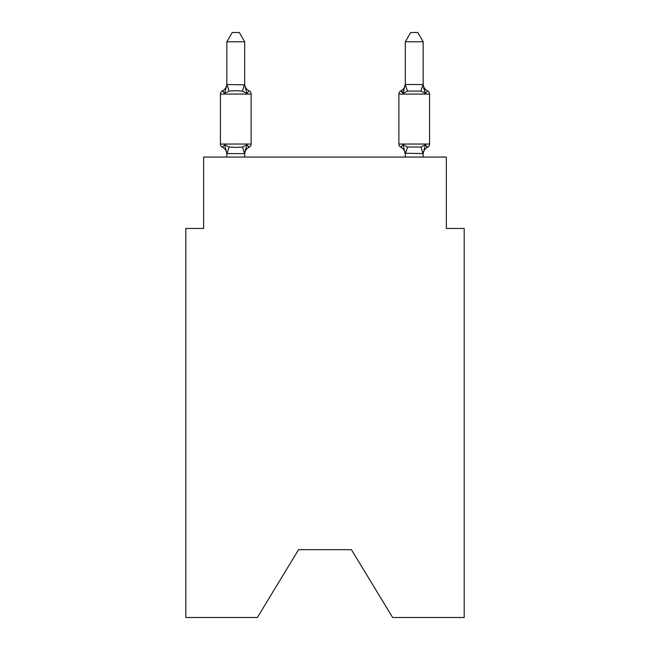 <?xml version="1.0" encoding="UTF-8"?>
<svg xmlns="http://www.w3.org/2000/svg" width="650" height="650" viewBox="0 0 650 650"><rect width="100%" height="100%" fill="white"/><g stroke="black" fill="none" stroke-linecap="round" stroke-linejoin="round"><path stroke-width="0.97" d="M351.414 549.681L392.641 617.5L464.198 617.5L464.198 228.451L446.355 228.451L446.355 157.064L203.645 157.064L203.645 228.451L185.803 228.451L185.803 617.5L257.359 617.5L298.586 549.681L351.414 549.681L298.586 549.681M244.546 153.619L242.466 147.03L246.919 144.739L249.113 147.249L246.919 144.739L244.546 153.619L226.842 153.579L224.616 144.739L222.43 147.249A3.567 3.567 0 0 1 220.423 144.04A3.567 3.567 0 0 0 222.43 147.249A3.567 3.567 0 0 1 220.423 144.04A3.567 3.567 0 0 0 222.43 147.249L224.616 144.739L222.43 147.249A3.567 3.567 0 0 1 220.423 144.04A3.567 3.567 0 0 0 222.43 147.249A3.567 3.567 0 0 1 220.423 144.04A3.567 3.567 0 0 0 222.43 147.249A3.567 3.567 0 0 1 220.423 144.04A3.567 3.567 0 0 0 222.43 147.249A3.567 3.567 0 0 1 220.423 144.04A3.567 3.567 0 0 0 222.43 147.249A3.567 3.567 0 0 1 220.423 144.04A3.567 3.567 0 0 0 222.43 147.249L224.616 144.739L222.43 147.249A3.567 3.567 0 0 1 220.423 144.04A3.567 3.567 0 0 0 222.43 147.249A3.567 3.567 0 0 1 220.423 144.04A3.567 3.567 0 0 0 222.43 147.249A3.567 3.567 0 0 1 220.423 144.04A3.567 3.567 0 0 0 222.43 147.249A3.567 3.567 0 0 1 220.423 144.04A3.567 3.567 0 0 0 222.43 147.249A3.567 3.567 0 0 1 220.423 144.04A3.567 3.567 0 0 0 222.43 147.249A3.567 3.567 0 0 1 220.423 144.04A3.567 3.567 0 0 0 222.43 147.249L224.616 144.739L222.43 147.249A3.567 3.567 0 0 1 220.423 144.04A3.567 3.567 0 0 0 222.43 147.249A3.567 3.567 0 0 1 220.423 144.04A3.567 3.567 0 0 0 222.43 147.249A3.567 3.567 0 0 1 220.423 144.04A3.567 3.567 0 0 0 222.43 147.249A3.567 3.567 0 0 1 220.423 144.04A3.567 3.567 0 0 0 222.43 147.249A3.567 3.567 0 0 1 220.423 144.04A3.567 3.567 0 0 0 222.43 147.249A3.567 3.567 0 0 1 220.423 144.04A3.567 3.567 0 0 0 222.43 147.249L224.616 144.739L222.43 147.249A3.567 3.567 0 0 1 220.423 144.04A3.567 3.567 0 0 0 222.43 147.249A3.567 3.567 0 0 1 220.423 144.04A3.567 3.567 0 0 0 222.43 147.249L224.616 144.739L222.43 147.249A3.567 3.567 0 0 1 220.423 144.04A3.567 3.567 0 0 0 222.43 147.249L224.616 144.739L222.43 147.249A3.567 3.567 0 0 1 220.423 144.04A3.567 3.567 0 0 0 222.43 147.249L224.616 144.739L222.43 147.249A3.567 3.567 0 0 1 220.423 144.04A3.567 3.567 0 0 0 222.43 147.249L224.616 144.739L222.43 147.249A3.567 3.567 0 0 1 220.423 144.04A3.567 3.567 0 0 0 222.43 147.249L224.616 144.739L222.43 147.249A3.567 3.567 0 0 1 220.423 144.04A3.567 3.567 0 0 0 222.43 147.249L224.616 144.739L222.43 147.249A3.567 3.567 0 0 1 220.423 144.04A3.567 3.567 0 0 0 222.43 147.249L224.616 144.739L222.43 147.249A3.567 3.567 0 0 1 220.423 144.04A3.567 3.567 0 0 0 222.43 147.249L224.616 144.739L222.43 147.249L224.616 144.739L222.43 147.249L224.616 144.739L222.43 147.249L224.616 144.739L222.43 147.249L224.616 144.739L222.43 147.249L224.616 144.739L222.43 147.249L224.616 144.739L222.43 147.249L224.616 144.739L222.43 147.249L224.616 144.739L229.076 147.03L235.771 147.388L242.466 147.03L246.919 144.739L249.113 147.249A3.567 3.567 0 0 0 251.119 144.04A3.567 3.567 0 0 1 249.113 147.249L248.089 146.762L249.113 147.249A3.567 3.567 0 0 0 251.119 144.04A3.567 3.567 0 0 1 249.113 147.249A3.567 3.567 0 0 0 251.119 144.04A3.567 3.567 0 0 1 249.113 147.249L248.089 146.762L249.113 147.249A3.567 3.567 0 0 0 251.119 144.04A3.567 3.567 0 0 1 249.113 147.249A3.567 3.567 0 0 0 251.119 144.04A3.567 3.567 0 0 1 249.113 147.249L248.089 146.762L249.113 147.249A3.567 3.567 0 0 0 251.119 144.04A3.567 3.567 0 0 1 249.113 147.249A3.567 3.567 0 0 0 251.119 144.04A3.567 3.567 0 0 1 249.113 147.249L248.089 146.762L249.113 147.249A3.567 3.567 0 0 0 251.119 144.04A3.567 3.567 0 0 1 249.113 147.249A3.567 3.567 0 0 0 251.119 144.04A3.567 3.567 0 0 1 249.113 147.249L248.089 146.762L249.113 147.249A3.567 3.567 0 0 0 251.119 144.04A3.567 3.567 0 0 1 249.113 147.249A3.567 3.567 0 0 0 251.119 144.04A3.567 3.567 0 0 1 249.113 147.249L248.089 146.762L249.113 147.249A3.567 3.567 0 0 0 251.119 144.04A3.567 3.567 0 0 1 249.113 147.249A3.567 3.567 0 0 0 251.119 144.04A3.567 3.567 0 0 1 249.113 147.249L248.089 146.762L249.113 147.249A3.567 3.567 0 0 0 251.119 144.04A3.567 3.567 0 0 1 249.113 147.249A3.567 3.567 0 0 0 251.119 144.04A3.567 3.567 0 0 1 249.113 147.249L248.089 146.762L249.113 147.249A3.567 3.567 0 0 0 251.119 144.04A3.567 3.567 0 0 1 249.113 147.249A3.567 3.567 0 0 0 251.119 144.04A3.567 3.567 0 0 1 249.113 147.249L248.089 146.762L249.113 147.249A3.567 3.567 0 0 0 251.119 144.04A3.567 3.567 0 0 1 249.113 147.249A3.567 3.567 0 0 0 251.119 144.04A3.567 3.567 0 0 1 249.113 147.249L248.089 146.762L249.113 147.249A3.567 3.567 0 0 0 251.119 144.04A3.567 3.567 0 0 1 249.113 147.249A3.567 3.567 0 0 0 251.119 144.04A3.567 3.567 0 0 1 249.113 147.249L248.089 146.762L249.113 147.249A3.567 3.567 0 0 0 251.119 144.04A3.567 3.567 0 0 1 249.113 147.249A3.567 3.567 0 0 0 251.119 144.04A3.567 3.567 0 0 1 249.113 147.249L248.089 146.762L249.113 147.249A3.567 3.567 0 0 0 251.119 144.04A3.567 3.567 0 0 1 249.113 147.249A3.567 3.567 0 0 0 251.119 144.04A3.567 3.567 0 0 1 249.113 147.249L248.089 146.762L249.113 147.249A3.567 3.567 0 0 0 251.119 144.04A3.567 3.567 0 0 1 249.113 147.249A3.567 3.567 0 0 0 251.119 144.04A3.567 3.567 0 0 1 249.113 147.249L248.089 146.762M251.119 144.04A3.567 3.567 0 0 1 249.113 147.249L246.919 144.739L249.113 147.249A3.567 3.567 0 0 0 251.119 144.04L220.423 144.04L220.423 94.071A3.567 3.567 0 0 1 222.43 90.862L224.616 93.373L222.43 90.862A3.567 3.567 0 0 0 220.423 94.071L251.119 94.071L251.119 144.04L251.119 94.071A3.567 3.567 0 0 0 249.113 90.862L246.919 93.373L249.113 90.862L246.919 93.373L249.113 90.862L246.919 93.373L249.113 90.862L246.919 93.373L249.113 90.862L246.919 93.373L249.113 90.862L246.919 93.373L249.113 90.862L246.919 93.373L249.113 90.862L246.919 93.373L249.113 90.862L246.919 93.373L249.113 90.862L246.919 93.373L249.113 90.862L246.919 93.373L249.113 90.862L246.919 93.373L249.113 90.862L246.919 93.373L249.113 90.862L246.919 93.373L249.113 90.862L246.919 93.373L249.113 90.862L246.919 93.373L249.113 90.862L246.919 93.373L249.113 90.862L246.919 93.373L249.113 90.862L246.919 93.373L249.113 90.862L246.919 93.373L249.113 90.862L246.919 93.373L249.113 90.862L246.919 93.373L249.113 90.862L246.919 93.373L249.113 90.862L246.919 93.373L249.113 90.862L246.919 93.373L249.113 90.862L246.919 93.373L249.113 90.862L246.919 93.373L249.113 90.862L246.919 93.373L242.466 91.073L235.771 90.716L229.076 91.073L224.616 93.373L222.43 90.862A3.567 3.567 0 0 0 220.423 94.071A3.567 3.567 0 0 1 222.43 90.862L223.446 91.349L222.43 90.862A3.567 3.567 0 0 0 220.423 94.071A3.567 3.567 0 0 1 222.43 90.862A3.567 3.567 0 0 0 220.423 94.071A3.567 3.567 0 0 1 222.43 90.862L223.446 91.349L222.43 90.862A3.567 3.567 0 0 0 220.423 94.071A3.567 3.567 0 0 1 222.43 90.862A3.567 3.567 0 0 0 220.423 94.071A3.567 3.567 0 0 1 222.43 90.862L223.446 91.349L222.43 90.862A3.567 3.567 0 0 0 220.423 94.071A3.567 3.567 0 0 1 222.43 90.862A3.567 3.567 0 0 0 220.423 94.071A3.567 3.567 0 0 1 222.43 90.862L223.446 91.349L222.43 90.862A3.567 3.567 0 0 0 220.423 94.071A3.567 3.567 0 0 1 222.43 90.862A3.567 3.567 0 0 0 220.423 94.071A3.567 3.567 0 0 1 222.43 90.862L223.446 91.349L222.43 90.862A3.567 3.567 0 0 0 220.423 94.071A3.567 3.567 0 0 1 222.43 90.862A3.567 3.567 0 0 0 220.423 94.071A3.567 3.567 0 0 1 222.43 90.862L223.446 91.349L222.43 90.862A3.567 3.567 0 0 0 220.423 94.071A3.567 3.567 0 0 1 222.43 90.862A3.567 3.567 0 0 0 220.423 94.071A3.567 3.567 0 0 1 222.43 90.862L223.446 91.349L222.43 90.862A3.567 3.567 0 0 0 220.423 94.071A3.567 3.567 0 0 1 222.43 90.862A3.567 3.567 0 0 0 220.423 94.071A3.567 3.567 0 0 1 222.43 90.862L223.446 91.349L222.43 90.862A3.567 3.567 0 0 0 220.423 94.071A3.567 3.567 0 0 1 222.43 90.862A3.567 3.567 0 0 0 220.423 94.071A3.567 3.567 0 0 1 222.43 90.862L223.446 91.349L222.43 90.862A3.567 3.567 0 0 0 220.423 94.071A3.567 3.567 0 0 1 222.43 90.862A3.567 3.567 0 0 0 220.423 94.071A3.567 3.567 0 0 1 222.43 90.862L223.446 91.349L222.43 90.862A3.567 3.567 0 0 0 220.423 94.071A3.567 3.567 0 0 1 222.43 90.862A3.567 3.567 0 0 0 220.423 94.071A3.567 3.567 0 0 1 222.43 90.862L223.446 91.349L222.43 90.862A3.567 3.567 0 0 0 220.423 94.071A3.567 3.567 0 0 1 222.43 90.862A3.567 3.567 0 0 0 220.423 94.071A3.567 3.567 0 0 1 222.43 90.862L223.446 91.349L222.43 90.862A3.567 3.567 0 0 0 220.423 94.071A3.567 3.567 0 0 1 222.43 90.862A3.567 3.567 0 0 0 220.423 94.071A3.567 3.567 0 0 1 222.43 90.862L223.446 91.349L222.43 90.862A3.567 3.567 0 0 0 220.423 94.071A3.567 3.567 0 0 1 222.43 90.862A3.567 3.567 0 0 0 220.423 94.071A3.567 3.567 0 0 1 222.43 90.862L223.446 91.349M244.693 41.779L226.842 41.779L232.204 32.5L239.33 32.5L244.693 41.779L244.693 84.849L246.919 93.373L249.113 90.862A7.849 7.849 0 0 1 244.693 83.801M244.693 153.254L245.529 149.053L244.693 153.254M427.57 90.862A7.849 7.849 0 0 1 423.158 83.801A7.849 7.849 0 0 0 427.57 90.862A3.567 3.567 0 0 1 429.577 94.071A3.567 3.567 0 0 0 427.57 90.862A7.849 7.849 0 0 1 423.158 83.801A7.849 7.849 0 0 0 427.57 90.862A3.567 3.567 0 0 1 429.577 94.071A3.567 3.567 0 0 0 427.57 90.862A7.849 7.849 0 0 1 423.158 83.801A7.849 7.849 0 0 0 427.57 90.862A3.567 3.567 0 0 1 429.577 94.071A3.567 3.567 0 0 0 427.57 90.862A7.849 7.849 0 0 1 423.158 83.801A7.849 7.849 0 0 0 427.57 90.862A3.567 3.567 0 0 1 429.577 94.071A3.567 3.567 0 0 0 427.57 90.862A7.849 7.849 0 0 1 423.158 83.801A7.849 7.849 0 0 0 427.57 90.862A3.567 3.567 0 0 1 429.577 94.071A3.567 3.567 0 0 0 427.57 90.862A7.849 7.849 0 0 1 423.158 83.801A7.849 7.849 0 0 0 427.57 90.862A3.567 3.567 0 0 1 429.577 94.071A3.567 3.567 0 0 0 427.57 90.862A7.849 7.849 0 0 1 423.158 83.801A7.849 7.849 0 0 0 427.57 90.862A3.567 3.567 0 0 1 429.577 94.071A3.567 3.567 0 0 0 427.57 90.862A7.849 7.849 0 0 1 423.158 83.801A7.849 7.849 0 0 0 427.57 90.862A3.567 3.567 0 0 1 429.577 94.071A3.567 3.567 0 0 0 427.57 90.862A7.849 7.849 0 0 1 423.158 83.801A7.849 7.849 0 0 0 427.57 90.862A3.567 3.567 0 0 1 429.577 94.071A3.567 3.567 0 0 0 427.57 90.862A7.849 7.849 0 0 1 423.158 83.801A7.849 7.849 0 0 0 427.57 90.862A3.567 3.567 0 0 1 429.577 94.071A3.567 3.567 0 0 0 427.57 90.862A7.849 7.849 0 0 1 423.158 83.801A7.849 7.849 0 0 0 427.57 90.862A3.567 3.567 0 0 1 429.577 94.071A3.567 3.567 0 0 0 427.57 90.862A7.849 7.849 0 0 1 423.158 83.801A7.849 7.849 0 0 0 427.57 90.862A3.567 3.567 0 0 1 429.577 94.071A3.567 3.567 0 0 0 427.57 90.862A7.849 7.849 0 0 1 423.158 83.801A7.849 7.849 0 0 0 427.57 90.862A3.567 3.567 0 0 1 429.577 94.071A3.567 3.567 0 0 0 427.57 90.862A7.849 7.849 0 0 1 423.158 83.801A7.849 7.849 0 0 0 427.57 90.862A3.567 3.567 0 0 1 429.577 94.071L398.881 94.071A3.567 3.567 0 0 1 400.887 90.862A7.849 7.849 0 0 0 405.308 83.801L403.081 93.373L400.887 90.862A3.567 3.567 0 0 0 398.881 94.071A3.567 3.567 0 0 1 400.887 90.862L403.081 93.373L403.91 90.545L403.081 93.373L403.91 90.545L403.081 93.373L403.91 90.545L403.081 93.373L403.91 90.545L403.081 93.373L403.91 90.545L403.081 93.373L403.91 90.545L403.081 93.373L403.91 90.545L403.081 93.373L403.91 90.545L403.081 93.373L403.91 90.545L403.081 93.373L403.91 90.545L403.081 93.373L403.91 90.545L403.081 93.373L403.91 90.545L403.081 93.373L403.91 90.545L403.081 93.373L403.91 90.545L403.081 93.373L407.534 91.073L420.924 91.073L425.384 93.373L423.524 87.539L425.384 93.373L427.57 90.862L425.384 93.373L423.524 87.539L425.384 93.373L427.57 90.862L425.384 93.373L423.524 87.539L425.384 93.373L427.57 90.862L425.384 93.373L423.524 87.539L425.384 93.373L427.57 90.862L425.384 93.373L423.524 87.539L425.384 93.373L427.57 90.862L425.384 93.373L423.524 87.539L425.384 93.373L427.57 90.862L425.384 93.373L423.524 87.539L425.384 93.373L427.57 90.862L425.384 93.373L423.524 87.539L425.384 93.373L427.57 90.862L425.384 93.373L423.524 87.539L425.384 93.373L427.57 90.862L425.384 93.373L423.524 87.539L425.384 93.373L427.57 90.862L425.384 93.373L423.524 87.539L425.384 93.373L427.57 90.862L425.384 93.373L423.524 87.539L425.384 93.373L427.57 90.862L425.384 93.373L423.524 87.539L425.384 93.373L423.524 87.539L425.384 93.373L427.57 90.862A3.567 3.567 0 0 1 429.577 94.071L429.577 144.04A3.567 3.567 0 0 1 427.57 147.249L425.384 144.739L427.57 147.249L426.554 146.762M423.158 84.532L423.158 41.779L405.308 41.779L405.308 84.532L423.158 84.532L425.384 93.373M423.158 157.064L423.158 153.579L405.308 153.254L405.308 154.31L403.081 144.739L400.887 147.249A3.567 3.567 0 0 1 398.881 144.04A3.567 3.567 0 0 0 400.887 147.249L403.081 144.739L400.887 147.249A7.849 7.849 0 0 1 405.308 154.31A7.849 7.849 0 0 0 400.887 147.249A3.567 3.567 0 0 1 398.881 144.04A3.567 3.567 0 0 0 400.887 147.249A3.567 3.567 0 0 1 398.881 144.04A3.567 3.567 0 0 0 400.887 147.249A7.849 7.849 0 0 1 405.308 154.31A7.849 7.849 0 0 0 400.887 147.249A3.567 3.567 0 0 1 398.881 144.04A3.567 3.567 0 0 0 400.887 147.249A3.567 3.567 0 0 1 398.881 144.04A3.567 3.567 0 0 0 400.887 147.249A7.849 7.849 0 0 1 405.308 154.31A7.849 7.849 0 0 0 400.887 147.249A3.567 3.567 0 0 1 398.881 144.04A3.567 3.567 0 0 0 400.887 147.249A3.567 3.567 0 0 1 398.881 144.04A3.567 3.567 0 0 0 400.887 147.249A7.849 7.849 0 0 1 405.308 154.31A7.849 7.849 0 0 0 400.887 147.249A3.567 3.567 0 0 1 398.881 144.04A3.567 3.567 0 0 0 400.887 147.249A3.567 3.567 0 0 1 398.881 144.04A3.567 3.567 0 0 0 400.887 147.249A7.849 7.849 0 0 1 405.308 154.31A7.849 7.849 0 0 0 400.887 147.249A3.567 3.567 0 0 1 398.881 144.04A3.567 3.567 0 0 0 400.887 147.249A3.567 3.567 0 0 1 398.881 144.04A3.567 3.567 0 0 0 400.887 147.249A7.849 7.849 0 0 1 405.308 154.31A7.849 7.849 0 0 0 400.887 147.249A3.567 3.567 0 0 1 398.881 144.04A3.567 3.567 0 0 0 400.887 147.249A3.567 3.567 0 0 1 398.881 144.04A3.567 3.567 0 0 0 400.887 147.249A7.849 7.849 0 0 1 405.308 154.31A7.849 7.849 0 0 0 400.887 147.249A3.567 3.567 0 0 1 398.881 144.04A3.567 3.567 0 0 0 400.887 147.249A3.567 3.567 0 0 1 398.881 144.04A3.567 3.567 0 0 0 400.887 147.249A7.849 7.849 0 0 1 405.308 154.31A7.849 7.849 0 0 0 400.887 147.249A3.567 3.567 0 0 1 398.881 144.04A3.567 3.567 0 0 0 400.887 147.249A3.567 3.567 0 0 1 398.881 144.04A3.567 3.567 0 0 0 400.887 147.249A7.849 7.849 0 0 1 405.308 154.31A7.849 7.849 0 0 0 400.887 147.249A3.567 3.567 0 0 1 398.881 144.04A3.567 3.567 0 0 0 400.887 147.249A3.567 3.567 0 0 1 398.881 144.04A3.567 3.567 0 0 0 400.887 147.249A7.849 7.849 0 0 1 405.308 154.31A7.849 7.849 0 0 0 400.887 147.249A3.567 3.567 0 0 1 398.881 144.04A3.567 3.567 0 0 0 400.887 147.249A3.567 3.567 0 0 1 398.881 144.04A3.567 3.567 0 0 0 400.887 147.249A7.849 7.849 0 0 1 405.308 154.31A7.849 7.849 0 0 0 400.887 147.249A3.567 3.567 0 0 1 398.881 144.04A3.567 3.567 0 0 0 400.887 147.249A3.567 3.567 0 0 1 398.881 144.04A3.567 3.567 0 0 0 400.887 147.249A7.849 7.849 0 0 1 405.308 154.31A7.849 7.849 0 0 0 400.887 147.249A3.567 3.567 0 0 1 398.881 144.04A3.567 3.567 0 0 0 400.887 147.249A3.567 3.567 0 0 1 398.881 144.04A3.567 3.567 0 0 0 400.887 147.249L403.081 144.739L400.887 147.249A7.849 7.849 0 0 1 405.308 154.31A7.849 7.849 0 0 0 400.887 147.249A3.567 3.567 0 0 1 398.881 144.04A3.567 3.567 0 0 0 400.887 147.249L403.081 144.739L400.887 147.249A3.567 3.567 0 0 1 398.881 144.04A3.567 3.567 0 0 0 400.887 147.249L403.081 144.739L400.887 147.249A7.849 7.849 0 0 1 405.308 154.31A7.849 7.849 0 0 0 400.887 147.249A3.567 3.567 0 0 1 398.881 144.04A3.567 3.567 0 0 0 400.887 147.249L403.081 144.739L400.887 147.249L403.081 144.739L400.887 147.249L403.081 144.739L400.887 147.249L403.081 144.739L400.887 147.249L403.081 144.739L400.887 147.249L403.081 144.739L400.887 147.249L403.081 144.739L400.887 147.249L403.081 144.739L400.887 147.249L403.081 144.739L400.887 147.249L403.081 144.739L400.887 147.249L403.081 144.739L400.887 147.249L403.081 144.739L407.534 147.03L420.924 147.03L425.384 144.739L427.57 147.249A3.567 3.567 0 0 0 429.577 144.04A3.567 3.567 0 0 1 427.57 147.249L425.384 144.739L427.57 147.249A3.567 3.567 0 0 0 429.577 144.04A3.567 3.567 0 0 1 427.57 147.249L425.384 144.739L427.57 147.249A3.567 3.567 0 0 0 429.577 144.04A3.567 3.567 0 0 1 427.57 147.249L425.384 144.739L427.57 147.249A3.567 3.567 0 0 0 429.577 144.04A3.567 3.567 0 0 1 427.57 147.249L425.384 144.739L427.57 147.249A3.567 3.567 0 0 0 429.577 144.04A3.567 3.567 0 0 1 427.57 147.249L425.384 144.739L427.57 147.249A3.567 3.567 0 0 0 429.577 144.04A3.567 3.567 0 0 1 427.57 147.249L425.384 144.739L427.57 147.249A3.567 3.567 0 0 0 429.577 144.04A3.567 3.567 0 0 1 427.57 147.249L425.384 144.739L427.57 147.249A3.567 3.567 0 0 0 429.577 144.04A3.567 3.567 0 0 1 427.57 147.249L425.384 144.739L427.57 147.249A3.567 3.567 0 0 0 429.577 144.04A3.567 3.567 0 0 1 427.57 147.249L425.384 144.739L427.57 147.249A3.567 3.567 0 0 0 429.577 144.04A3.567 3.567 0 0 1 427.57 147.249L425.384 144.739L427.57 147.249A3.567 3.567 0 0 0 429.577 144.04A3.567 3.567 0 0 1 427.57 147.249L425.384 144.739L427.57 147.249A3.567 3.567 0 0 0 429.577 144.04A3.567 3.567 0 0 1 427.57 147.249L425.384 144.739L427.57 147.249A3.567 3.567 0 0 0 429.577 144.04A3.567 3.567 0 0 1 427.57 147.249L425.384 144.739L427.57 147.249A3.567 3.567 0 0 0 429.577 144.04L398.881 144.04L398.881 94.071A3.567 3.567 0 0 1 400.887 90.862L401.911 91.349M423.158 154.31L423.158 154.31A7.849 7.849 0 0 1 427.57 147.249M226.842 41.779L226.842 84.532L244.693 84.849M405.308 84.849L407.534 91.073M405.308 157.064L405.308 153.254M398.881 94.071A3.567 3.567 0 0 1 400.887 90.862L403.081 93.373L400.887 90.862A3.567 3.567 0 0 0 398.881 94.071A3.567 3.567 0 0 1 400.887 90.862L403.081 93.373L400.887 90.862A3.567 3.567 0 0 0 398.881 94.071A3.567 3.567 0 0 1 400.887 90.862L402.439 91.853L400.887 90.862A3.567 3.567 0 0 0 398.881 94.071A3.567 3.567 0 0 1 400.887 90.862L403.081 93.373L400.887 90.862A3.567 3.567 0 0 0 398.881 94.071A3.567 3.567 0 0 1 400.887 90.862L403.081 93.373L400.887 90.862A3.567 3.567 0 0 0 398.881 94.071A3.567 3.567 0 0 1 400.887 90.862L403.081 93.373L400.887 90.862A3.567 3.567 0 0 0 398.881 94.071A3.567 3.567 0 0 1 400.887 90.862L403.081 93.373L400.887 90.862A3.567 3.567 0 0 0 398.881 94.071A3.567 3.567 0 0 1 400.887 90.862L403.081 93.373L400.887 90.862A3.567 3.567 0 0 0 398.881 94.071A3.567 3.567 0 0 1 400.887 90.862L402.439 91.853L400.887 90.862A3.567 3.567 0 0 0 398.881 94.071A3.567 3.567 0 0 1 400.887 90.862L403.081 93.373L400.887 90.862A3.567 3.567 0 0 0 398.881 94.071A3.567 3.567 0 0 1 400.887 90.862L403.081 93.373L400.887 90.862A3.567 3.567 0 0 0 398.881 94.071A3.567 3.567 0 0 1 400.887 90.862L403.081 93.373L400.887 90.862A3.567 3.567 0 0 0 398.881 94.071A3.567 3.567 0 0 1 400.887 90.862L402.439 91.853M226.842 154.31L226.842 153.254L226.842 154.31A7.849 7.849 0 0 0 222.43 147.249M222.43 90.862A7.849 7.849 0 0 0 226.842 83.801L226.842 84.532M244.693 157.064L244.693 153.579M226.842 157.064L226.842 153.579M249.113 147.249A7.849 7.849 0 0 0 244.693 154.31M224.616 93.373L226.842 84.849M425.384 144.739L423.158 153.579M403.081 144.739L400.887 147.249M405.308 41.779L410.67 32.5L417.796 32.5L423.158 41.779M229.076 147.03L226.988 153.619M226.988 84.484L229.076 91.073M244.546 84.484L242.466 91.073M423.012 153.619L420.924 147.03M405.454 153.619L407.534 147.03M420.924 91.073L423.012 84.484"/></g></svg>

